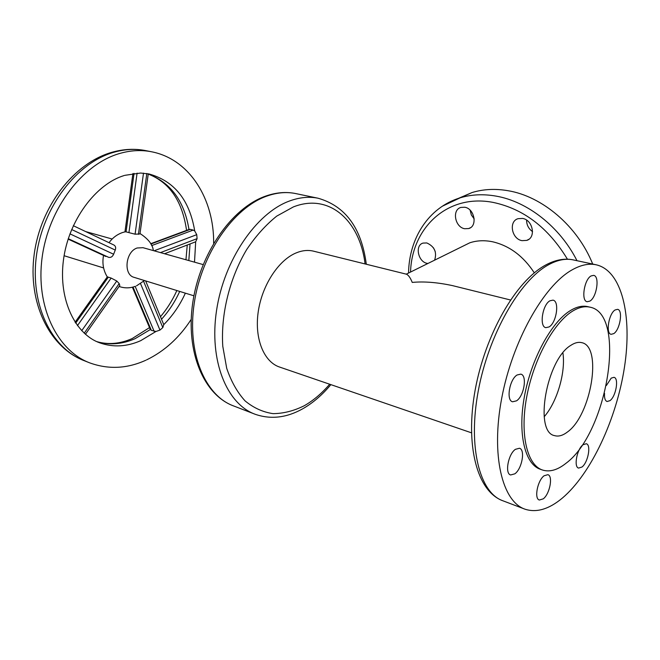 <?xml version="1.0" encoding="UTF-8"?>
<svg xmlns="http://www.w3.org/2000/svg" width="660" height="660" viewBox="0 0 660 660"><rect width="100%" height="100%" fill="white"/><g stroke="black" fill="none" stroke-linecap="round" stroke-linejoin="round"><path stroke-width="0.99" d="M434.61 260.164C437.135 252.244 434.536 246.502 426.814 242.946L423.043 243.086C414.719 245.256 417.986 261.698 427.012 263.34L427.878 263.488M464.673 228.731L468.715 228.55C477.79 226.24 474.556 208.593 464.747 207.24L460.919 207.421C451.762 209.698 454.897 227.23 464.673 228.731M522.027 240.652L526.73 240.397C536.299 237.748 532.942 219.879 522.538 218.427L518.083 218.674C508.423 221.282 511.657 239.044 522.027 240.652M592.705 264.049C577.451 225.984 542.132 196.284 507.994 190.707C495.247 188.521 483.285 189.131 472.09 192.53L458.444 198.371M534.295 272.827C523.331 256.088 509.47 245.743 492.715 241.799C484.539 240.116 476.891 240.454 469.755 242.814L460.441 247.417M406.329 274.164L406.461 274.197C408.54 275.187 410.462 277.926 412.236 282.414C423.943 281.3 437.341 282.364 452.455 285.607L453.428 285.846M549.928 300.795C542.404 304.689 539.088 326.799 545.853 327.657L549.054 326.947C556.537 322.831 559.754 301.034 552.964 300.143L549.928 300.795M517.085 374.987C509.454 379.409 505.948 400.587 512.606 401.775L516.499 400.843C524.081 396.198 527.472 375.325 520.798 374.129L517.085 374.987M515.402 449.328C508.225 454.08 504.619 473.649 510.634 474.969L514.849 473.822C521.994 468.864 525.484 449.584 519.453 448.255L515.402 449.328M544.063 475.786C537.512 480.48 533.973 498.828 539.36 500.024L543.287 498.828C549.805 493.969 553.245 475.877 547.849 474.672L544.063 475.786M583.044 444.733C576.939 449.072 573.54 467.115 578.614 468.08L581.98 467.024C588.06 462.52 591.368 444.733 586.286 443.743L583.044 444.733M604.535 393.352C604.238 398.013 605.088 400.736 607.076 401.511L609.947 400.661C615.937 396.561 619.154 378.114 613.981 377.33L611.226 378.122L606.383 385.506M615.087 309.969C608.751 313.582 605.517 333.688 611.127 334.315L613.75 333.63C620.045 329.835 623.213 309.994 617.578 309.342L615.087 309.969M591.08 275.938C584.133 279.502 580.899 301.092 587.177 301.727L589.883 301.1C596.788 297.33 599.932 276.037 593.637 275.368L591.08 275.938M571.733 270.08C580.519 265.039 588.605 263.257 595.972 264.751C621.868 270.344 632.445 315.695 624.451 367.298C616.506 418.984 591.203 473.608 562.435 498.011C549.087 509.19 536.621 512.919 525.038 509.207C502.26 501.608 490.858 455.507 501.666 398.467C512.325 341.467 543.444 286.06 571.733 270.08M572.311 311.305C578.688 307.346 584.545 305.959 589.883 307.156C627.157 313.657 607.513 432.91 565.991 463.287C557.593 469.986 549.796 472.246 542.611 470.068C527.224 465.259 519.758 434.808 526.606 397.419C533.354 360.071 553.402 322.996 572.311 311.305M542.083 469.879L540.466 469.31C525.046 464.491 517.539 434.065 524.37 396.734C531.102 359.428 551.141 322.418 570.075 310.761C576.461 306.801 582.326 305.423 587.672 306.62L588.085 306.718M567.286 432.11C562.724 435.575 558.517 436.755 554.647 435.641C533.726 432.333 546.463 359.411 570.892 345.312C574.794 342.738 578.374 341.847 581.641 342.639C602.77 346.211 591.212 415.561 567.286 432.11M471.454 432.811L279.741 367.108C264.074 362.109 254.446 339.1 258.126 312.51C261.707 285.928 278.149 260.452 295.894 253.019C302.016 250.453 307.849 249.826 313.393 251.13L313.822 251.229M193.916 295.804L134.227 277.39C123.156 274.931 125.416 251.584 137.156 247.987L142.997 247.69M124.765 175.345L140.63 173.035L149.077 173.984L148.269 173.819L139.945 233.962M151.627 245.611L193.198 230.084L194.716 230.967L196.746 234.671L197.093 238.639L195.682 241.783L164.546 253.745M145.645 280.912L163.754 324.629L162.822 327.575L159.959 330.091L155.933 331.493L151.33 330.33L150.274 329.373M134.054 173.374L126.068 231.85L128.939 232.633L137.09 173.11M126.068 231.85L124.954 231.85L132.916 173.522M139.936 233.962L135.085 234.193L128.939 232.633M193.198 230.084L190.336 229.35L150.859 244.035M189.098 229.441L190.336 229.35M107.316 276.853L111.152 278.066L116.787 281.02L119.188 283.577L119.815 285.442L85.437 334.274M105.814 256.484L68.128 239.126L108.669 257.342L68.269 238.689M73.301 225.695L113.883 245.008C115.615 246.023 116.077 247.706 115.252 250.074L113.619 254.24C112.489 256.74 110.831 257.771 108.669 257.342M103.603 267.943L64.102 255.717M562.906 352.902C565.859 372.19 557.081 402.121 544.178 416.749M435.212 251.41L433.447 247.78M474.202 218.947L471.339 214.937L470.11 210.169M532.562 231.627C528.602 228.789 526.614 224.961 526.589 220.135M296.125 193.66L295.416 193.512C286.234 191.68 276.581 192.588 266.475 196.226C233.376 207.982 201.432 253.869 194.221 303.344C186.821 352.844 205.029 395.777 233.755 405.999L254.248 413.911M365.087 263.942C359.832 220.721 329.373 192.654 293.362 206.926L276.73 216.117C265.823 224.878 255.824 235.999 246.733 249.488C229.639 278.025 220.663 314.465 222.783 346.286L226.718 368.362C231.214 381.538 237.344 392.395 245.099 400.917C253.572 407.905 262.894 412.145 273.05 413.638C283.445 413.556 293.857 410.916 304.293 405.718C313.376 400.521 321.841 393.36 329.686 384.219M302.759 408.771C286.688 417.796 270.88 419.644 255.321 414.323C226.784 404.192 208.882 360.739 216.562 310.373C224.053 260.04 256.195 213.205 289.22 201.11C299.302 197.356 308.905 196.391 318.029 198.214C345.427 206.019 361.523 228.03 366.308 264.248M576.988 260.7C559.886 226.735 527.381 201.49 496.155 196.127C483.351 193.867 471.339 194.436 460.119 197.835L442.266 206.258M567.435 259.198C548.386 227.815 523.652 208.89 493.226 202.43C447.645 193.454 411.782 227.7 410.545 272.044M524.197 508.885L502.978 500.816C479.737 493.028 467.758 447.332 478.228 391.116C488.532 334.933 519.635 280.508 548.27 264.924C557.172 260.007 565.381 258.308 572.905 259.825L573.49 259.949M146.116 150.694L145.324 150.538C135.176 148.599 124.657 149.185 113.784 152.295C76.948 162.64 42.817 206.761 36.44 255.709C29.865 304.673 51.686 348.612 84.331 360.731L88.638 362.439M83.275 360.31C49.071 346.714 27.654 302.09 34.213 254.183C40.606 206.233 74.011 162.97 111.944 152.287C123.346 149.061 134.475 148.475 145.324 150.538L151.189 151.701C141.042 149.762 130.531 150.356 119.65 153.491C82.781 163.919 48.568 208.304 42.124 257.507C35.475 306.718 57.255 350.823 89.892 362.934C108.504 369.608 127.132 368.709 145.786 360.253M194.716 230.967C189.569 200.054 174.356 181.054 149.077 173.984M163.754 324.629C172.623 315.81 179.825 305.316 185.361 293.164M194.51 262.16L195.682 241.783M99.215 342.631L100.048 342.944C113.33 347.515 126.86 346.764 140.638 340.709L155.933 331.493M96.88 341.657C109.453 345.304 122.174 344.314 135.044 338.695L150.331 329.538M161.518 319.234C168.869 311.165 174.933 301.892 179.71 291.423M188.818 260.56L190.039 243.961M188.974 229.482C184.313 201.143 170.734 182.655 148.236 174.042M160.487 252.599L197.093 238.639M196.746 234.671L154.094 250.808M138.418 234.341L146.833 173.44M143.5 173.118L135.085 234.193M115.252 250.074L71.643 229.507M69.944 233.846L113.619 254.24M116.787 281.02L81.708 330.701M84.224 333.193L119.188 283.577M77.434 325.627L111.152 278.066M108.314 277.167L75.669 323.144M140.555 283.668L159.959 330.091M162.822 327.575L143.608 281.333M154.135 331.303L135.176 286.39M133.006 287.067L151.33 330.33M318.029 198.214L295.416 193.512C285.763 191.598 275.715 192.505 265.271 196.243C231.363 208.271 199.823 253.828 192.728 302.833C185.501 351.805 203.734 395.125 233.755 405.999M303.32 408.449C313.31 402.649 322.492 394.705 330.866 384.623M468.715 228.55L470.44 227.716M526.73 240.397L528.858 239.283M472.09 192.53L460.119 197.835C428.332 207.52 409.068 238.549 408.548 273.034M469.755 242.814L406.279 274.156M595.972 264.751L572.905 259.825C564.308 258.134 555.225 259.875 545.647 265.039C515.526 281.234 485.24 334.793 475.151 390.06C465.11 445.17 476.8 491.395 502.978 500.816M589.883 307.156L587.672 306.62M313.393 251.13L406.461 274.197M452.455 285.607L510.469 299.986M142.857 247.648L203.131 264.586M85.668 231.577L112.159 239.019M151.189 151.701C189.832 158.944 214.178 199.567 213.65 243.292M191.185 319.407C179.305 337.73 164.431 351.227 146.561 359.898M96.814 341.624C108.232 344.924 120.037 343.901 132.231 338.539L149.515 327.599M160.471 316.709C167.013 308.995 172.475 300.275 176.863 290.54M185.955 259.76L187.25 245.033M186.574 230.381C182.341 201.102 169.562 182.325 148.228 174.067M125.078 231.833L122.512 232.543C117.051 234.465 112.555 237.847 109.024 242.698M140.002 233.516C148.327 238.978 152.765 244.67 153.318 250.585M144.457 280.549L136.48 285.871M99.099 342.589L100.048 342.944C75.834 334.686 58.253 300.473 63.409 260.37C68.359 220.382 95.964 183.992 124.138 175.543M103.521 255.453C102.077 263.266 103.323 270.418 107.275 276.911M135.424 286.291C129.995 288.304 124.55 288.362 119.089 286.465M150.686 243.721L189.37 229.342M75.075 322.237L107.365 276.787M150.373 329.62L132.396 287.224"/></g></svg>
